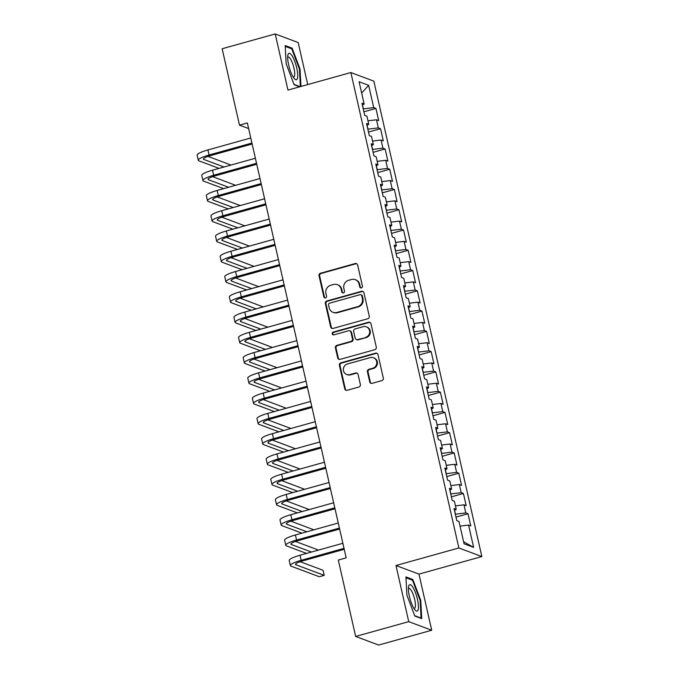 <?xml version="1.0" encoding="UTF-8"?>
<svg xmlns="http://www.w3.org/2000/svg" width="679" height="679" viewBox="0 0 679 679"><rect width="100%" height="100%" fill="white"/><g stroke="black" fill="none" stroke-linecap="round" stroke-linejoin="round"><path stroke-width="1.02" d="M361.398 287.904A1.451 1.375 -69.5 0 0 362.433 286.139L357.629 264.997A2.071 1.969 -69.5 0 0 355.244 263.545L320.513 273.238A2.071 1.969 -69.5 0 0 319.037 275.759L323.841 296.893A1.451 1.375 -69.5 0 0 325.513 297.911A1.451 1.375 -69.5 0 0 326.54 296.146L325.92 293.404A6.637 6.298 -69.5 0 1 330.648 285.324L333.542 284.509A6.637 6.298 -69.5 0 1 341.164 289.161L341.783 291.894A1.451 1.375 -69.5 0 0 343.455 292.912A1.451 1.375 -69.5 0 0 344.482 291.138L343.863 288.405A6.637 6.298 -69.5 0 1 348.59 280.317L351.484 279.51A6.637 6.298 -69.5 0 1 359.106 284.153L359.726 286.886A1.451 1.375 -69.5 0 0 361.398 287.904M369.716 381.878A2.071 1.969 -69.5 0 0 372.1 383.329L381.844 380.613A2.071 1.969 -69.5 0 0 383.321 378.084L377.991 354.616A2.071 1.969 -69.5 0 0 375.606 353.165L340.875 362.849A2.071 1.969 -69.5 0 0 339.398 365.37L344.737 388.846A2.071 1.969 -69.5 0 0 347.113 390.298L358.885 387.013A2.071 1.969 -69.5 0 0 360.362 384.492L358.079 374.443A2.071 1.969 -69.5 0 0 355.694 372.992L349.863 374.621A5.542 5.262 -69.5 0 1 343.362 369.087A5.542 5.262 -69.5 0 1 347.444 363.978L370.31 357.604A5.542 5.262 -69.5 0 1 376.803 363.138A5.542 5.262 -69.5 0 1 372.72 368.247L368.909 369.308A2.071 1.969 -69.5 0 0 367.432 371.837L369.716 381.878L370.335 382.107A2.071 1.969 -69.5 0 0 371.243 383.372M408.733 621.65L431.717 630.248L418.96 574.111L395.984 565.514L408.733 621.65L355.66 636.444L338.303 560.048L346.171 557.858L247.36 122.958L239.5 125.148L248.633 128.569M395.984 565.514L458.877 547.97L350.865 72.543L373.849 81.149L481.861 556.576L458.877 547.97M307.74 84.569L298.191 42.556L275.216 33.95L287.964 90.086L350.865 72.543M275.216 33.95L222.143 48.752L239.5 125.148M367.789 318.748A2.071 1.969 -69.5 0 0 369.266 316.219L363.936 292.751A2.071 1.969 -69.5 0 0 361.551 291.299L326.82 300.984A2.071 1.969 -69.5 0 0 325.343 303.513L330.681 326.981A2.071 1.969 -69.5 0 0 333.058 328.432L367.789 318.748M370.963 323.679L376.293 347.156A2.071 1.969 -69.5 0 1 374.816 349.685L340.086 359.369A2.071 1.969 -69.5 0 1 337.709 357.918L335.426 347.869A2.071 1.969 -69.5 0 1 336.903 345.339L350.984 341.418A2.071 1.969 -69.5 0 0 352.46 338.889L350.95 332.226A2.071 1.969 -69.5 0 0 348.565 330.775L333.907 334.857A1.451 1.375 -69.5 0 1 332.201 333.414A1.451 1.375 -69.5 0 1 333.27 332.073L368.578 322.228A2.071 1.969 -69.5 0 1 370.963 323.679M363.902 111.797L375.928 108.436L373.722 107.613L368.655 85.325L359.089 81.743L364.156 104.031L361.949 103.208L364.716 115.371L366.923 116.194L368.765 124.299L366.558 123.476L369.317 135.63L371.523 136.462L373.365 144.568L371.158 143.744L373.925 155.898L376.132 156.722L377.974 164.827L375.767 164.004L378.526 176.167L380.732 176.99L382.574 185.095L380.367 184.272L383.134 196.426L385.341 197.258L387.183 205.364L384.976 204.54L387.734 216.694L389.941 217.518L391.783 225.623L389.576 224.8L392.343 236.963L394.541 237.786L396.383 245.891L394.185 245.068L396.943 257.231L399.15 258.054L400.992 266.16L398.785 265.336L401.552 277.49L403.75 278.314L405.592 286.428L403.394 285.596L406.152 297.758L408.359 298.582L410.201 306.687L407.994 305.864L410.761 318.027L412.959 318.85L414.801 326.955L412.603 326.132L415.361 338.286L417.568 339.11L419.41 347.224L417.203 346.392L419.962 358.554L422.168 359.378L424.01 367.483L421.803 366.66L424.57 378.823L426.777 379.646L428.619 387.751L426.412 386.928L429.17 399.082L431.377 399.914L433.219 408.02L431.012 407.188L433.779 419.35L435.986 420.174L437.828 428.279L435.621 427.456L438.379 439.619L440.586 440.442L442.428 448.547L440.221 447.724L442.988 459.878L445.195 460.71L447.037 468.816L444.83 467.984L447.588 480.146L449.795 480.97L451.637 489.075L449.43 488.252L452.197 500.415L454.404 501.238L456.246 509.343L454.039 508.52L456.797 520.674L459.004 521.506L464.071 543.794L473.636 547.376L463.604 541.74M375.928 108.436L378.687 120.599L376.489 119.776L378.33 127.881L367.857 129.18M368.51 132.057L380.529 128.704L378.33 127.881M380.529 128.704L383.296 140.867L381.089 140.044L382.931 148.149L372.457 149.448M373.111 152.325L385.137 148.973L382.931 148.149M385.137 148.973L387.896 161.127L385.697 160.303L387.539 168.409L377.057 169.708M377.719 172.593L389.738 169.241L387.539 168.409M389.738 169.241L392.504 181.395L390.298 180.572L392.139 188.677L381.666 189.976M382.319 192.853L394.346 189.5L392.139 188.677M394.346 189.5L397.105 201.663L394.906 200.84L396.748 208.945L386.266 210.244M386.928 213.121L398.946 209.769L396.748 208.945M398.946 209.769L401.713 221.923L399.507 221.099L401.348 229.205L390.875 230.504M391.528 233.389L403.555 230.037L401.348 229.205M403.555 230.037L406.314 242.191L404.107 241.368L405.949 249.473L395.475 250.772M396.129 253.649L408.155 250.296L405.949 249.473M408.155 250.296L410.922 262.459L408.716 261.636L410.557 269.741L400.084 271.04M400.737 273.917L412.764 270.565L410.557 269.741M412.764 270.565L415.523 282.727L413.316 281.895L415.158 290.001L404.684 291.299M405.338 294.185L417.364 290.833L415.158 290.001M417.364 290.833L420.131 302.987L417.924 302.163L419.766 310.269L409.293 311.568M409.946 314.445L421.973 311.092L419.766 310.269M421.973 311.092L424.731 323.255L422.525 322.432L424.367 330.537L413.893 331.836M414.546 334.713L426.573 331.36L424.367 330.537M426.573 331.36L429.34 343.523L427.133 342.691L428.975 350.797L418.502 352.095M419.155 354.981L431.182 351.629L428.975 350.797M431.182 351.629L433.94 363.783L431.734 362.959L433.575 371.065L423.102 372.364M423.755 375.241L435.782 371.888L433.575 371.065M435.782 371.888L438.549 384.051L436.342 383.228L438.184 391.333L427.711 392.632M428.364 395.509L440.391 392.156L438.184 391.333M440.391 392.156L443.149 404.319L440.943 403.487L442.784 411.593L432.311 412.891M432.964 415.777L444.991 412.425L442.784 411.593M444.991 412.425L447.75 424.579L445.551 423.755L447.393 431.861L436.92 433.16M437.573 436.037L449.591 432.684L447.393 431.861M449.591 432.684L452.358 444.847L450.152 444.024L451.993 452.129L441.52 453.428M442.173 456.305L454.2 452.952L451.993 452.129M454.2 452.952L456.959 465.115L454.76 464.283L456.602 472.389L446.128 473.687M446.782 476.573L458.8 473.221L456.602 472.389M458.8 473.221L461.567 485.375L459.36 484.551L461.202 492.657L450.729 493.956M451.382 496.833L463.409 493.48L461.202 492.657M463.409 493.48L466.167 505.643L463.969 504.82L465.811 512.925L455.329 514.224M455.991 517.101L468.009 513.748L465.811 512.925M468.009 513.748L470.776 525.911L468.569 525.079L473.636 547.376M456.246 509.343L454.463 510.379M468.569 525.079L460.056 526.123M451.637 489.075L449.854 490.111M455.456 514.19L454.582 510.311M463.969 504.82L455.448 505.855M447.037 468.816L445.254 469.851M450.856 493.922L449.973 490.043M459.36 484.551L450.848 485.595M442.428 448.547L440.646 449.583M446.256 473.653L445.373 469.775M454.76 464.283L446.239 465.327M437.828 428.279L436.045 429.315M441.647 453.394L440.764 449.515M450.152 444.024L441.639 445.059M433.219 408.02L431.437 409.055M437.047 433.126L436.164 429.247M445.551 423.755L437.03 424.791M428.619 387.751L426.836 388.787M432.438 412.857L431.555 408.979M440.943 403.487L432.43 404.531M424.01 367.483L422.228 368.519M427.838 392.598L426.955 388.719M436.342 383.228L427.821 384.263M419.41 347.224L417.627 348.251M423.229 372.33L422.346 368.451M431.734 362.959L423.221 363.995M414.801 326.955L413.019 327.991M418.629 352.062L417.746 348.183M427.133 342.691L418.612 343.735M410.201 306.687L408.418 307.723M414.02 331.793L413.138 327.923M422.525 322.432L414.012 323.467M405.592 286.428L403.81 287.455M409.42 311.534L408.537 307.655M417.924 302.163L409.412 303.199M400.992 266.16L399.21 267.195M404.811 291.266L403.937 287.387M413.316 281.895L404.803 282.939M396.383 245.891L394.601 246.927M400.211 270.997L399.328 267.127M408.716 261.636L400.203 262.671M391.783 225.623L390.001 226.659M395.602 250.738L394.728 246.859M404.107 241.368L395.594 242.403M387.183 205.364L385.4 206.399M391.002 230.47L390.119 226.591M399.507 221.099L390.994 222.143M382.574 185.095L380.792 186.131M386.393 210.201L385.519 206.331M394.906 200.84L386.385 201.875M377.974 164.827L376.191 165.863M381.793 189.942L380.911 186.063M390.298 180.572L381.785 181.607M373.365 144.568L371.583 145.603M377.193 169.674L376.31 165.795M385.697 160.303L377.176 161.347M368.765 124.299L366.983 125.335M372.584 149.405L371.702 145.527M381.089 140.044L372.576 141.079M364.156 104.031L362.374 105.067M367.984 129.146L367.101 125.267M376.489 119.776L367.967 120.811M355.66 636.444L378.644 645.05L431.717 630.248M418.96 574.111L481.861 556.576M373.722 107.613L363.248 108.912M363.375 108.878L362.493 104.999M368.655 85.325L361.661 93.031M300.967 86.462L300.025 69.012L292.123 48.158L285.197 45.569L286.182 63.826L294.083 84.68L299.745 86.802M412.84 579.518L405.923 576.929L406.908 595.186L414.81 616.04L421.727 618.628L420.742 600.372L412.84 579.518L411.601 579.866M360.897 287.947A1.451 1.375 -69.5 0 1 360.354 287.124L359.726 284.382A6.637 6.298 -69.5 0 0 355.881 279.892L355.261 279.663M337.319 284.662L337.938 284.9A6.637 6.298 -69.5 0 1 341.783 289.39L342.403 292.123A1.451 1.375 -69.5 0 0 342.954 292.955M356.721 263.741A2.071 1.969 -69.5 0 0 355.864 263.783L321.142 273.467A2.071 1.969 -69.5 0 0 319.665 275.997L324.46 297.13A1.451 1.375 -69.5 0 0 325.012 297.954M363.027 291.486A2.071 1.969 -69.5 0 0 362.17 291.529L327.439 301.213A2.071 1.969 -69.5 0 0 325.962 303.742L331.301 327.219A2.071 1.969 -69.5 0 0 332.201 328.475M361.729 295.688A1.451 1.375 -69.5 0 0 360.065 294.678L329.578 303.173A1.451 1.375 -69.5 0 0 328.543 304.947L329.196 307.833A6.637 6.298 -69.5 0 0 336.818 312.476L357.655 306.662A6.637 6.298 -69.5 0 0 362.382 298.573L361.729 295.688L362.348 295.925A1.451 1.375 -69.5 0 0 361.508 294.941L360.888 294.711M333.049 312.323L333.669 312.552A6.637 6.298 -69.5 0 0 337.438 312.705L336.818 312.476M362.348 295.925L363.002 298.811A6.637 6.298 -69.5 0 1 358.274 306.891L337.438 312.705M349.744 330.817L350.364 331.055A2.071 1.969 -69.5 0 1 351.569 332.455L353.08 339.118A2.071 1.969 -69.5 0 1 351.603 341.647L337.522 345.577A2.071 1.969 -69.5 0 0 336.046 348.098L338.329 358.147A2.071 1.969 -69.5 0 0 339.228 359.403M370.055 322.423A2.071 1.969 -69.5 0 0 369.198 322.466L333.89 332.311A1.451 1.375 -69.5 0 0 333.406 334.908M365.599 337.336A5.542 5.262 -69.5 0 0 366.337 326.82A5.542 5.262 -69.5 0 0 363.18 326.692L355.125 328.942A2.071 1.969 -69.5 0 0 353.649 331.471L355.159 338.134A2.071 1.969 -69.5 0 0 357.544 339.585L366.219 337.573A5.542 5.262 -69.5 0 0 366.957 327.057L366.337 326.82M356.365 339.534L356.984 339.772A2.071 1.969 -69.5 0 0 358.164 339.814L357.544 339.585M366.219 337.573L358.164 339.814M373.458 357.731L374.078 357.96A5.542 5.262 -69.5 0 1 373.348 368.476L369.537 369.537A2.071 1.969 -69.5 0 0 368.06 372.067L370.335 382.107M346.706 374.494L347.325 374.723A5.542 5.262 -69.5 0 0 350.483 374.85L349.863 374.621M357.179 373.187A2.071 1.969 -69.5 0 0 356.322 373.221L350.483 374.85M377.083 353.352A2.071 1.969 -69.5 0 0 376.225 353.394L341.495 363.078A2.071 1.969 -69.5 0 0 340.018 365.608L345.356 389.075A2.071 1.969 -69.5 0 0 346.256 390.34M299.422 69.182L300.025 69.012M290.875 48.506L292.123 48.158M420.148 600.542L420.742 600.372M219.079 168.375L198.998 160.855A15.838 2.835 -12.8 0 1 198.285 160.252L197.139 155.185A15.838 2.835 -12.8 0 1 207.927 149.932L250.772 137.981M198.285 160.252A15.838 2.835 -12.8 0 1 209.081 154.999L251.926 143.048M252.147 144.007L210.634 155.584A10.558 1.884 167.2 0 0 203.437 159.081A10.558 1.884 167.2 0 0 203.912 159.489L223.994 167M231.004 165.048L208.02 156.391M223.688 188.643L203.598 181.123A15.838 2.835 -12.8 0 1 202.894 180.521L201.739 175.454A15.838 2.835 -12.8 0 1 212.535 170.2L255.38 158.249M202.894 180.521A15.838 2.835 -12.8 0 1 213.681 175.267L256.535 163.316M256.747 164.267L215.235 175.844A10.558 1.884 167.2 0 0 208.046 179.349A10.558 1.884 167.2 0 0 208.512 179.748L228.602 187.268M235.605 185.316L212.629 176.659M228.288 208.903L208.207 201.383A15.838 2.835 -12.8 0 1 207.494 200.789L206.348 195.722A15.838 2.835 -12.8 0 1 217.136 190.468L259.981 178.518M207.494 200.789A15.838 2.835 -12.8 0 1 218.29 195.535L261.135 183.585M261.356 184.535L219.843 196.112A10.558 1.884 167.2 0 0 212.646 199.618A10.558 1.884 167.2 0 0 213.121 200.016L233.203 207.536M240.213 205.576L217.229 196.918M297.317 78.696A13.733 3.548 74.4 0 0 294.711 61.254A13.733 3.548 74.4 0 0 288.1 54.362A13.733 3.548 74.4 0 0 287.862 55.245A13.733 3.548 74.4 0 0 289.296 67.484A13.733 3.548 74.4 0 0 294.397 78.696A13.733 3.548 74.4 0 0 297.317 78.696M293.167 76.999A10.397 2.682 74.4 0 0 293.71 77.041A10.397 2.682 74.4 0 0 294.406 76.235A10.397 2.682 74.4 0 0 292.997 64.641A10.397 2.682 74.4 0 0 288.125 57.019A10.397 2.682 74.4 0 0 287.684 57.342M285.248 46.401L291.758 48.837L299.414 69.037L300.364 86.632M300.203 86.674L293.956 84.332M418.043 610.056A13.733 3.548 74.4 0 0 415.429 592.614A13.733 3.548 74.4 0 0 408.817 585.722A13.733 3.548 74.4 0 0 408.58 586.605A13.733 3.548 74.4 0 0 410.014 598.844A13.733 3.548 74.4 0 0 415.124 610.056A13.733 3.548 74.4 0 0 418.043 610.056M413.893 608.359A10.397 2.682 74.4 0 0 414.436 608.401A10.397 2.682 74.4 0 0 415.132 607.595A10.397 2.682 74.4 0 0 413.723 596.001A10.397 2.682 74.4 0 0 408.851 588.379A10.397 2.682 74.4 0 0 408.41 588.693M405.966 577.761L412.484 580.197L420.14 600.397L421.09 618.094L414.674 615.692M420.632 618.221L421.09 618.094M232.889 229.171L212.807 221.651A15.838 2.835 -12.8 0 1 212.103 221.048L210.948 215.981A15.838 2.835 -12.8 0 1 221.736 210.728L264.589 198.777M212.103 221.048A15.838 2.835 -12.8 0 1 222.89 215.795L265.735 203.844M265.956 204.803L224.443 216.38A10.558 1.884 167.2 0 0 217.255 219.877A10.558 1.884 167.2 0 0 217.721 220.285L237.803 227.796M244.813 225.844L221.838 217.187M237.497 249.439L217.416 241.919A15.838 2.835 -12.8 0 1 216.703 241.317L215.557 236.25A15.838 2.835 -12.8 0 1 226.345 230.996L269.19 219.045M216.703 241.317A15.838 2.835 -12.8 0 1 227.499 236.063L270.344 224.112M270.556 225.063L229.052 236.64A10.558 1.884 167.2 0 0 221.855 240.145A10.558 1.884 167.2 0 0 222.322 240.544L242.411 248.064M249.422 246.112L226.438 237.455M242.097 269.699L222.016 262.179A15.838 2.835 -12.8 0 1 221.312 261.585L220.157 256.518A15.838 2.835 -12.8 0 1 230.945 251.264L273.798 239.314M221.312 261.585A15.838 2.835 -12.8 0 1 232.099 256.331L274.944 244.381M275.165 245.331L233.652 256.908A10.558 1.884 167.2 0 0 226.463 260.413A10.558 1.884 167.2 0 0 226.93 260.812L247.012 268.332M254.022 266.372L231.047 257.714M246.706 289.967L226.616 282.447A15.838 2.835 -12.8 0 1 225.912 281.844L224.766 276.777A15.838 2.835 -12.8 0 1 235.554 271.524L278.398 259.582M225.912 281.844A15.838 2.835 -12.8 0 1 236.708 276.591L279.553 264.64M279.765 265.599L238.253 277.176A10.558 1.884 167.2 0 0 231.064 280.673A10.558 1.884 167.2 0 0 231.531 281.081L251.62 288.592M258.631 286.64L235.647 277.983M251.306 310.235L231.225 302.715A15.838 2.835 -12.8 0 1 230.521 302.113L229.366 297.046A15.838 2.835 -12.8 0 1 240.154 291.792L283.007 279.841M230.521 302.113A15.838 2.835 -12.8 0 1 241.308 296.859L284.153 284.908M284.374 285.867L242.861 297.436A10.558 1.884 167.2 0 0 235.664 300.941A10.558 1.884 167.2 0 0 236.139 301.34L256.221 308.86M263.231 306.908L240.256 298.251M255.915 330.495L235.825 322.975A15.838 2.835 -12.8 0 1 235.121 322.381L233.975 317.314A15.838 2.835 -12.8 0 1 244.763 312.06L287.607 300.11M235.121 322.381A15.838 2.835 -12.8 0 1 245.908 317.127L288.762 305.177M288.974 306.127L247.462 317.704A10.558 1.884 167.2 0 0 240.273 321.209A10.558 1.884 167.2 0 0 240.739 321.608L260.829 329.128M267.84 327.176L244.856 318.51M260.515 350.763L240.434 343.243A15.838 2.835 -12.8 0 1 239.729 342.64L238.575 337.573A15.838 2.835 -12.8 0 1 249.363 332.32L292.216 320.378M239.729 342.64A15.838 2.835 -12.8 0 1 250.517 337.387L293.362 325.436M293.583 326.395L252.07 337.972A10.558 1.884 167.2 0 0 244.873 341.469A10.558 1.884 167.2 0 0 245.348 341.877L265.43 349.388M272.44 347.436L249.456 338.779M265.124 371.031L245.034 363.511A15.838 2.835 -12.8 0 1 244.33 362.909L243.184 357.841A15.838 2.835 -12.8 0 1 253.971 352.588L296.816 340.637M244.33 362.909A15.838 2.835 -12.8 0 1 255.117 357.655L297.971 345.704M298.183 346.663L256.67 358.232A10.558 1.884 167.2 0 0 249.482 361.737A10.558 1.884 167.2 0 0 249.948 362.136L270.038 369.656M277.04 367.704L254.065 359.047M269.724 391.291L249.643 383.779A15.838 2.835 -12.8 0 1 248.938 383.177L247.784 378.11A15.838 2.835 -12.8 0 1 258.572 372.856L301.425 360.905M248.938 383.177A15.838 2.835 -12.8 0 1 259.726 377.923L302.571 365.973M302.792 366.923L261.279 378.5A10.558 1.884 167.2 0 0 254.082 382.005A10.558 1.884 167.2 0 0 254.557 382.404L274.639 389.924M281.649 387.972L258.665 379.306M274.333 411.559L254.243 404.039A15.838 2.835 -12.8 0 1 253.539 403.436L252.384 398.369A15.838 2.835 -12.8 0 1 263.18 393.116L306.025 381.174M253.539 403.436A15.838 2.835 -12.8 0 1 264.326 398.183L307.18 386.241M307.392 387.191L265.879 398.768A10.558 1.884 167.2 0 0 258.691 402.265A10.558 1.884 167.2 0 0 259.157 402.672L279.247 410.192M286.249 408.232L263.274 399.575M278.933 431.827L258.852 424.307A15.838 2.835 -12.8 0 1 258.147 423.704L256.993 418.637A15.838 2.835 -12.8 0 1 267.781 413.384L310.634 401.433M258.147 423.704A15.838 2.835 -12.8 0 1 268.935 418.451L311.78 406.5M312.001 407.459L270.488 419.036A10.558 1.884 167.2 0 0 263.291 422.533A10.558 1.884 167.2 0 0 263.766 422.932L283.847 430.452M290.858 428.5L267.874 419.843M283.542 452.087L263.452 444.575A15.838 2.835 -12.8 0 1 262.748 443.973L261.593 438.906A15.838 2.835 -12.8 0 1 272.389 433.652L315.234 421.701M262.748 443.973A15.838 2.835 -12.8 0 1 273.535 438.719L316.389 426.768M316.601 427.719L275.088 439.296A10.558 1.884 167.2 0 0 267.899 442.801A10.558 1.884 167.2 0 0 268.366 443.2L288.456 450.72M295.458 448.768L272.483 440.102M288.142 472.355L268.061 464.835A15.838 2.835 -12.8 0 1 267.356 464.232L266.202 459.165A15.838 2.835 -12.8 0 1 276.99 453.911L319.834 441.97M267.356 464.232A15.838 2.835 -12.8 0 1 278.144 458.979L320.989 447.037M321.209 447.987L279.697 459.564A10.558 1.884 167.2 0 0 272.5 463.07A10.558 1.884 167.2 0 0 272.975 463.468L293.056 470.988M300.067 469.028L277.083 460.37M292.751 492.623L272.661 485.103A15.838 2.835 -12.8 0 1 271.956 484.5L270.802 479.433A15.838 2.835 -12.8 0 1 281.598 474.18L324.443 462.229M271.956 484.5A15.838 2.835 -12.8 0 1 282.744 479.247L325.597 467.296M325.81 468.255L284.297 479.832A10.558 1.884 167.2 0 0 277.108 483.329A10.558 1.884 167.2 0 0 277.575 483.728L297.665 491.248M304.667 489.296L281.692 480.639M297.351 512.883L277.27 505.371A15.838 2.835 -12.8 0 1 276.557 504.769L275.411 499.702A15.838 2.835 -12.8 0 1 286.198 494.448L329.043 482.497M276.557 504.769A15.838 2.835 -12.8 0 1 287.353 499.515L330.198 487.564M330.418 488.515L288.906 500.092A10.558 1.884 167.2 0 0 281.709 503.597A10.558 1.884 167.2 0 0 282.184 503.996L302.265 511.516M309.276 509.564L286.292 500.898M301.951 533.151L281.87 525.631A15.838 2.835 -12.8 0 1 281.165 525.028L280.011 519.961A15.838 2.835 -12.8 0 1 290.807 514.716L333.652 502.766M281.165 525.028A15.838 2.835 -12.8 0 1 291.953 519.774L334.798 507.833M335.019 508.783L293.506 520.36A10.558 1.884 167.2 0 0 286.317 523.865A10.558 1.884 167.2 0 0 286.784 524.264L306.866 531.784M313.876 529.824L290.901 521.166M306.56 553.419L286.479 545.899A15.838 2.835 -12.8 0 1 285.766 545.296L284.62 540.229A15.838 2.835 -12.8 0 1 295.407 534.976L338.252 523.025M285.766 545.296A15.838 2.835 -12.8 0 1 296.562 540.043L339.407 528.092M339.619 529.051L298.115 540.628A10.558 1.884 167.2 0 0 290.918 544.125A10.558 1.884 167.2 0 0 291.393 544.524L311.474 552.044M318.485 550.092L295.501 541.435M344.228 549.311L302.715 560.888A10.558 1.884 167.2 0 0 295.526 564.393A10.558 1.884 167.2 0 0 295.993 564.792L324.223 575.359L319.308 576.734L291.079 566.167A15.838 2.835 -12.8 0 1 290.374 565.565L289.22 560.498A15.838 2.835 -12.8 0 1 300.008 555.244L342.861 543.293M290.374 565.565A15.838 2.835 -12.8 0 1 301.162 560.311L344.007 548.36M324.223 575.359L323.068 570.292L300.11 561.694M359.726 284.382L359.106 284.153M342.403 292.123L341.783 291.894M341.783 289.39L341.164 289.161M324.46 297.13L323.841 296.893M319.665 275.997L319.037 275.759M321.142 273.467L320.513 273.238M355.864 263.783L355.244 263.545M360.354 287.124L359.726 286.886M331.301 327.219L330.681 326.981M325.962 303.742L325.343 303.513M327.439 301.213L326.82 300.984M362.17 291.529L361.551 291.299M358.274 306.891L357.655 306.662M363.002 298.811L362.382 298.573M338.329 358.147L337.709 357.918M336.046 348.098L335.426 347.869M337.522 345.577L336.903 345.339M351.603 341.647L350.984 341.418M353.08 339.118L352.46 338.889M351.569 332.455L350.95 332.226M333.89 332.311L333.27 332.073M369.198 322.466L368.578 322.228M368.06 372.067L367.432 371.837M369.537 369.537L368.909 369.308M373.348 368.476L372.72 368.247M356.322 373.221L355.694 372.992M345.356 389.075L344.737 388.846M340.018 365.608L339.398 365.37M341.495 363.078L340.875 362.849M376.225 353.394L375.606 353.165M207.927 149.932L209.081 154.999M203.692 158.521L203.912 159.489M212.535 170.2L213.681 175.267M208.292 178.781L208.512 179.748M217.136 190.468L218.29 195.535M212.9 199.049L213.121 200.016M221.736 210.728L222.89 215.795M217.501 219.317L217.721 220.285M226.345 230.996L227.499 236.063M222.109 239.577L222.322 240.544M230.945 251.264L232.099 256.331M226.71 259.845L226.93 260.812M235.554 271.524L236.708 276.591M231.318 280.113L231.531 281.081M240.154 291.792L241.308 296.859M235.919 300.381L236.139 301.34M244.763 312.06L245.908 317.127M240.527 320.641L240.739 321.608M249.363 332.32L250.517 337.387M245.127 340.909L245.348 341.877M253.971 352.588L255.117 357.655M249.728 361.177L249.948 362.136M258.572 372.856L259.726 377.923M254.336 381.437L254.557 382.404M263.18 393.116L264.326 398.183M258.937 401.705L259.157 402.672M267.781 413.384L268.935 418.451M263.545 421.973L263.766 422.932M272.389 433.652L273.535 438.719M268.146 442.233L268.366 443.2M276.99 453.911L278.144 458.979M272.754 462.501L272.975 463.468M281.598 474.18L282.744 479.247M277.355 482.769L277.575 483.728M286.198 494.448L287.353 499.515M281.963 503.029L282.184 503.996M290.807 514.716L291.953 519.774M286.563 523.297L286.784 524.264M295.407 534.976L296.562 540.043M291.172 543.565L291.393 544.524M300.008 555.244L301.162 560.311M295.772 563.825L295.993 564.792"/></g></svg>
